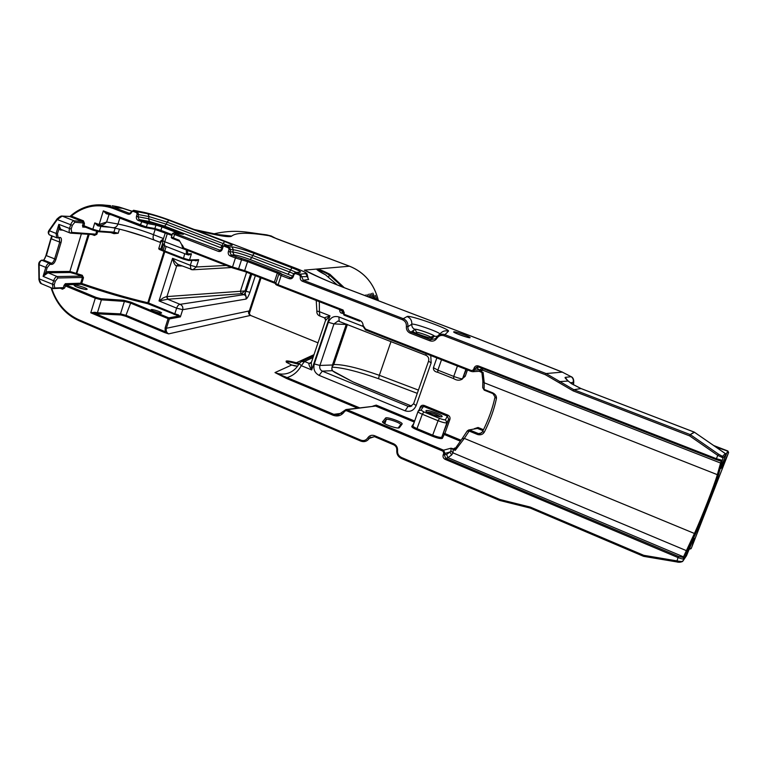 <?xml version="1.0" encoding="UTF-8"?>
<svg xmlns="http://www.w3.org/2000/svg" width="767" height="767" viewBox="0 0 767 767"><rect width="100%" height="100%" fill="white"/><g stroke="black" fill="none" stroke-linecap="round" stroke-linejoin="round"><path stroke-width="1.15" d="M454.869 448.264L454.131 449.232L455.243 450.363L454.821 449.136L450.996 448.216L450.967 450.986L449.893 452.041L446.595 454.495L443.182 454.821C442.684 456.844 443.326 458.35 445.138 459.337L678.028 557.571L676.734 561.904L681.432 561.904M399.386 427.689L402.071 424.074C403.701 422.512 386.578 416.308 385.542 418.082L382.503 422.003C383.097 424.055 397.392 429.06 399.185 427.833L398.85 427.938M311.105 273.32L304.384 270.137C312.61 274.576 325.246 280.195 342.322 286.983L479.413 339.311L562.451 372.196L571.194 376.702L565.25 377.354C564.646 377.46 565.461 378.553 567.705 380.633L571.597 383.759M454.054 331.756L453.633 331.929C453.709 332.945 469.27 338.42 470.008 337.701C471.58 337.279 456.701 331.737 454.054 331.756M248.7 313.559L248.786 311.028L166.372 328.286C165.797 330.836 166.554 332.696 168.644 333.875L165.183 331.689L164.464 332.495L168.644 333.875L250.493 315.41L317.989 342.82M479.346 371.314L481.149 371.947M499.672 500.41L401.362 458.445L401.409 457.468C398.61 456.029 397.316 453.728 397.536 450.574L396.779 450.315C396.539 453.997 398.044 456.691 401.304 458.388M401.342 458.436C398.054 456.758 396.529 454.054 396.779 450.315L396.788 450.296C396.97 447.784 395.954 445.953 393.759 444.793L393.73 443.805L374.593 435.694L374.564 436.682L393.624 444.735M401.362 458.445L499.71 500.458L514.839 504.226M374.593 435.694C371.736 434.716 369.454 435.455 367.748 437.899L369.167 438.417L374.507 436.634M367.748 437.899C366.012 440.392 363.702 441.13 360.826 440.133L360.883 441.121C363.836 442.185 366.377 441.591 368.505 439.347L370.145 437.286M360.826 440.133L78.809 319.753C65.607 313.703 56.528 303.118 51.581 287.98M439.913 333.913C438.599 331.708 412.943 322.859 411.793 324.22L407.929 326.694C408.188 322.907 406.635 320.232 403.26 318.669L402.483 319.743C405.292 321.066 406.596 323.319 406.376 326.512L407.929 326.694C407.747 329.225 408.773 331.018 410.997 332.092L414.918 329.35C415.81 328.266 435.877 335.4 434.333 336.262L437.353 336.31M406.376 326.512C406.155 329.637 407.43 331.862 410.211 333.175L410.997 332.092L430.555 339.666L429.788 340.769C432.751 341.689 435.129 340.864 436.912 338.305L436.27 337.71L435.435 338.746L430.555 339.666L434.333 336.262M436.912 338.305C438.724 335.706 441.15 334.863 444.179 335.793L444.937 334.68C442.195 333.77 439.74 334.239 437.554 336.109L436.27 337.701L437.564 336.119M444.179 335.793L545.375 374.718L573.179 390.902L689.629 435.886L717.73 455.358L716.426 458.724L478.435 365.964C476.451 365.418 475.013 366.099 474.111 368.007L473.488 369.761L471.647 370.634L365.504 329.033L363.155 325.534C362.973 323.022 361.803 321.277 359.646 320.309L343.98 314.192L344.23 312.754L343.05 309.993L278.114 284.749L281.144 275.583L289.169 278.67C291.086 279.188 292.476 278.479 293.33 276.542L294.068 274.308L295.535 273.56L299.696 275.152L300.396 276.734C299.916 278.814 300.578 280.319 302.38 281.24L303.224 280.223L300.539 274.145L296.378 272.553L295.42 272.429L293.473 274.011L292.735 276.245L290.971 277.788L280.54 273.627C281.786 273.723 281 273.205 278.181 272.084L248.45 260.646L231.126 254.989L229.918 252.027L230.627 249.831L229.275 246.869L224.626 245.219L222.488 246.792L225.297 245.354L231.72 245.43C233.293 245.287 230.972 244.002 224.741 241.576L168.855 220.254C160.792 217.262 153.822 215.115 147.964 213.82L137.485 211.75L133.583 210.273L131.378 211.797M443.69 433.278L444.208 434.477L444.87 433.528L443.642 433.307L444.208 434.477L460.286 441.14M420.987 410.115L423.547 406.385L447.324 416.097L445.483 419.722C444.755 420.057 442.789 419.616 439.568 418.389L423.863 411.946L420.987 410.115L418.293 410.959L421.006 407.095L423.547 406.385L424.18 405.446C422.31 404.89 420.968 405.494 420.143 407.258L419.396 409.386M445.483 419.722L446.921 422.713L448.676 419.156L447.324 416.097L447.947 415.148L424.18 405.446M426.299 410.498L425.848 411.007C426.308 412.78 440.402 417.785 441.907 416.711C444.438 415.848 429.271 409.818 426.299 410.498M466.326 369.493L462.443 378.975L465.895 369.32M362.609 326.224L338.88 316.944C334.038 315.62 330.539 317.413 328.362 322.303L314.307 363.951C313.061 369.157 314.662 372.963 319.101 375.36L405.101 410.805C410.153 412.301 413.835 410.575 416.136 405.618L431.15 362.849L430.766 355.543M365.869 295.918L365.466 294.998L365.84 295.909M369.78 297.414L368.515 294.212L369.924 297.471M371.612 298.114L371.266 297.366M371.822 298.19L370.001 293.838L371.439 298.047M373.376 298.785L371.458 293.464L373.644 298.89M375.073 299.427L372.887 293.09L374.766 298.881M375.408 299.561L372.887 293.09L374.89 299.36M376.702 300.05L376.146 298.421M377.105 300.204L375.274 295.353M365.907 295.937L365.466 294.998L365.811 295.899M308.785 272.18L304.384 270.137L349.531 266.207C364.641 272.419 374.248 283.915 378.361 300.683M344.278 287.673L329.906 274.289C316.272 267.184 311.249 267.53 325.496 274.807L325.524 274.826M367.757 296.637L367.01 294.605L367.796 296.656M367.959 296.714L367.01 294.605L367.872 296.685M213.485 233.925C236.14 228.834 246.274 232.401 266.638 234.846L271.154 235.977L276.666 238.796L349.723 266.283M160.677 313.185L161.425 313.118C163.17 312.39 150.227 308.344 151.109 309.887C153.218 311.383 156.41 312.485 160.677 313.185M152.854 310.98L159.392 313.013M85.799 289.485L86.949 289.408C89.087 288.526 73.086 283.685 74.188 285.545C76.614 287.27 80.487 288.574 85.799 289.485M75.674 286.551L85.185 289.418M129.441 213.341L114.091 207.541L102.807 204.923L110.563 205.652M112.231 205.777L121.109 207.675M319.101 375.36L322.313 371.132C320.098 369.934 319.302 368.045 319.916 365.447L333.971 323.904L338.055 320.98L425.992 355.322C428.36 356.54 429.213 358.496 428.552 361.19L413.624 403.758L410.201 406.625L408.121 406.347L322.313 371.132L332.274 370.682L352.935 381.88M346.377 324.048L332.447 365.025L331.766 368.85L332.274 370.682L334.45 372.177M691.93 546.66L694.336 538.338L692.793 540.524L686.503 555.72L682.793 561.166L695.17 534.589C702.601 518.406 715.697 484.811 718.698 474.198L723.003 457.851L717.73 455.358L718.593 454.217L690.511 434.764L689.629 435.886L690.233 434.611L694.499 432.291M725.285 453.565L722.514 456.336L718.593 454.217M722.514 456.336L723.003 457.851L725.726 455.013L720.827 468.541L722.054 467.17L728.065 453.93M571.425 383.644L580.964 388.553L694.202 432.118L690.233 434.611L573.85 389.713L581.05 388.562L694.231 432.099L725.246 453.537L725.726 455.013M682.601 561.492L682.793 561.166C682.084 561.645 680.07 561.54 676.753 560.859L643.734 555.318L530.333 507.092L499.854 499.49L401.409 457.468M221.807 249.016L218.336 251.365C220.167 251.854 221.5 251.145 222.305 249.246L223.015 247.06M140.39 226.054L106.594 212.986L103.324 210.867L106.316 213.753L111.579 214.913M331.766 368.85L332.533 364.987L319.916 365.447L314.307 363.951M331.852 368.946L332.485 365.015M360.452 385.139L411.706 406.107M178.663 264.615L178.347 264.529C176.726 263.695 174.79 261.614 172.546 258.297C173.62 262.765 174.876 265.305 176.305 265.919L178.28 264.519M163.371 297.817L159.018 300.932L167.637 299.245L166.554 296.58L163.371 297.817M178.347 264.529L192.795 269.792L190.945 269.505L190.321 265.296L196.381 266.974L198.711 259.677L197.205 260.272M165.116 327.979L165.183 331.689L126.344 315.429L120.486 313.876L97.419 312.744L101.417 299.849L124.398 301.383L130.256 302.975L168.088 318.631L165.116 327.979L166.372 328.286L169.344 318.947L168.807 317.845L168.088 318.631L169.344 318.947L180.389 316.886L178.644 315.016L178.711 316.033L180.379 316.876L182.699 309.676L176.631 308.142C177.532 305.745 178.682 304.47 180.092 304.326L167.637 299.245L241.394 293.694L245.056 290.933L166.928 296.589L176.669 265.948L178.395 264.548M246.61 272.266L240.339 291.479L241.394 293.694L244.011 294.653L246.092 291.316L245.056 290.933L250.646 273.829M246.073 299.072C247.281 298.344 248.566 296.091 249.917 292.294L246.14 291.326C245.047 292.486 245.028 294.135 246.092 296.292L246.073 299.072C246.533 297.03 245.843 295.554 244.011 294.653L180.092 304.326C182.364 305.41 183.236 307.193 182.699 309.676L246.073 299.072M97.86 313.876L97.419 312.744L94.782 312.284L94.696 313.32L97.86 313.876L120.918 314.969L125.615 316.215L164.464 332.495M94.782 312.284L90.765 312.792L94.696 313.32L333.827 414.333L333.137 415.273C337.94 416.903 341.804 415.541 344.757 411.189L346.348 410.623L442.962 451.169L443.796 453.105L443.182 454.821M106.718 213.034L106.316 213.753M194.348 260.358L195.978 260.847L196.294 260.301M195.978 260.847L198.711 259.677L189.487 259.955L191.462 253.791L189.842 254.395M110.726 232.564L114.024 233.657L114.178 232.909M114.024 233.657L118.185 233.235L113.238 232.727M94.542 234.683L94.485 235.44L96.863 234.251L97.687 231.567M46.605 273.666L45.675 272.659L43.086 276.36L48.033 272.764L70.401 272.525L76.527 274.27L89.212 234.338M164.023 251.461L147.82 302.754C126.545 297.73 104.523 291.287 81.724 283.435L83.488 277.712L82.242 275.267L69.883 271.432L47.487 271.633L45.675 272.659L47.161 267.741L45.799 267.386L43.086 276.36L53.623 280.751L52.492 284.452L53.067 288.603L64.668 287.989L65.876 284.816L81.216 284.289C104.216 292.217 126.44 298.708 147.897 303.761L178.711 316.033L168.807 317.845L130.994 302.198L123.957 300.29L100.976 298.718L96.067 297.395L65.876 284.816L65.348 283.694L64.035 285.372L95.281 298.2L90.765 312.792L333.137 415.273M147.82 302.754L148.597 303.003L147.897 303.761L147.82 302.754M103.229 226.083L102.711 226.639L110.084 227.243M101.8 225.843L101.023 225.719M98.588 225.249L98.195 225.91L102.711 226.639M98.147 225.076L98.195 225.91M98.349 225.153L94.763 222.919L97.754 225.786M163.313 239.17C160.782 240.531 159.881 241.653 160.61 242.535L154.493 240.167C153.084 239.362 152.748 237.53 153.505 234.683L155.174 229.371M164.608 245.737L163.179 250.253L158.865 248.192L160.658 242.516L163.237 239.419M186.371 249.946L186.352 254.347L188.624 254.98L188.97 254.404M188.624 254.98L191.462 253.791L187.599 253.839L187.599 250.425M299.283 363.491L296.398 362.753L296.196 363.654L298.823 364.325M274.989 372.58L291.69 365.015M313.991 354.67L296.398 362.753C284.509 359.742 282.898 360.48 291.565 364.967L294.662 365.888M317.787 270.214C320.338 270.415 324.192 272.007 329.34 274.998L328.669 276.992M329.906 274.289L329.34 274.998L342.628 287.05C327.701 281.345 314 274.749 315.41 275.401L308.478 272.026M64.035 285.372L63.345 287.654L54.783 287.989L54.189 284.883L55.32 281.182L57.832 277.98L57.151 276.551L48.033 272.764L47.487 271.633M76.527 274.27L81.714 276.11L57.151 276.551C55.713 276.791 54.534 278.191 53.623 280.751L55.32 281.182M61.187 229.41L60.123 229.975L62.961 230.167M92.96 230.11L83.948 226.562L84.447 223.341L83.411 220.819L82.625 221.567L74.131 220.81C72.731 220.925 71.561 222.267 70.631 224.856L69.49 228.604C68.877 230.944 69.088 232.411 70.104 233.015L60.929 229.362L60.296 228.508L58.954 228.844L60.123 229.975M60.296 228.508L58.838 224.367L58.954 228.844L57.448 233.81L56.087 233.436L56.71 237.789L59.327 238.019L59.682 242.228L54.591 259.006C53.7 261.547 52.635 262.956 51.399 263.244L49.318 263.225C47.89 263.436 46.72 264.826 45.799 267.386L38.791 264.577M70.104 233.015L71.724 232.391L71.187 229.074L72.328 225.335L74.811 222.248L83.124 222.967L82.663 227.013L83.641 226.447L83.584 225.594L82.414 225.277M57.832 277.98L82.462 277.472L81.714 276.11L82.242 275.267M81.724 283.435L81.216 284.289L80.698 283.205L81.724 283.435M96.652 231.318L95.837 233.983L94.753 234.702L70.679 233.149M47.161 267.741L49.865 264.366L49.318 263.225L41.562 260.176M49.865 264.366L51.935 264.375L51.399 263.244L43.92 260.166L41.658 260.176C39.616 261.173 38.628 262.64 38.705 264.567L38.954 279.159M51.935 264.375C53.527 264.078 54.86 262.41 55.924 259.371L61.024 242.593C61.811 239.534 61.504 237.808 60.114 237.415L59.069 237.971M60.114 237.415L56.72 237.789L49.424 234.865C48.503 234.309 48.494 232.938 49.395 230.752L49.05 230.321L57.036 219.036M83.411 220.819L71.283 216.054L70.487 216.793L82.625 221.567L83.124 222.967L84.447 223.341M131.483 211.165L122.49 208.26L114.091 207.541L113.161 208.442C98.023 203.207 84.063 205.748 71.283 216.054L69.912 216.553L70.487 216.793M70.823 216.045L69.922 216.467M69.749 216.505L61.906 216.054C61.092 215.815 59.481 216.764 57.084 218.911L61.178 216.304M102.807 204.923C90.669 204.07 79.826 207.828 70.267 216.208M62.395 288.392L62.511 289.188L64.668 287.989M54.783 287.989L53.067 288.593L41.293 283.656L38.849 279.102C39.481 281.959 40.287 283.474 41.274 283.646L41.303 283.656M728.41 453.019L691.498 547.782M224.415 246.312L228.393 247.837L229.275 246.869L231.998 246.897L233.417 249.821L232.708 251.998L228.355 251.576C227.895 253.609 228.528 255.075 230.244 255.957L231.126 254.989L234.127 254.932L232.708 251.998C236.61 252.448 242.995 254.299 251.864 257.559L252.564 255.401L254.318 253.426C243.983 249.63 236.543 247.453 231.998 246.897M289.169 278.67L290.012 277.664L291.834 277.462M295.535 273.56L296.378 272.553L300.252 272.189C301.402 271.854 298.689 270.406 292.122 267.856L254.318 253.426M299.696 275.152L300.539 274.145L305.793 273.608C307.212 273.167 303.722 271.317 295.333 268.057L171.175 220.704C160.849 216.879 151.924 214.127 144.378 212.449L133.851 210.35L132.931 211.261L136.564 212.651L137.168 214.127L136.497 216.275C136.066 218.25 136.631 219.659 138.204 220.474L147.465 223.542L146.909 222.181L142.259 220.762L140.256 225.153L140.438 226.083L145.509 227.617L146.382 227.003L103.324 210.867L99.135 224.482L99.576 225.46C102.5 225.316 104.839 224.175 106.603 222.018L99.135 224.482L94.763 222.919L92.826 229.237L83.584 225.594M713.732 445.541L727.835 450.977L728.286 453.383M454.821 449.136L462.118 438.724L464.323 438.408L469.145 431.054L467.113 431.131L462.118 438.724M453.748 449.069L453.23 449.529L455.243 450.363L464.323 438.408L694.442 533.477L695.17 534.589M479.145 371.276L482.175 372.599L483.095 372.474L479.164 371.276M359.55 407.814L287.098 377.594L286.436 378.438L357.451 408.082M290.444 372.235L290.214 372.35C294.01 370.509 297.021 367.585 299.255 363.558L301.278 361.631L304.537 361.497L301.287 365.667C297.999 371.65 293.272 375.629 287.098 377.594L274.998 372.58L286.436 378.438M186.362 254.356L187.599 253.839M187.838 250.521L164.742 241.768C164.119 244.088 164.378 245.565 165.499 246.207L165.758 246.274M167.302 233.657L164.742 241.768L162.815 240.761C162.278 243.244 163.17 245.056 165.499 246.207L186.352 254.347M721.191 460.948L717.337 474.668C714.441 484.984 701.68 517.735 694.442 533.477L683.483 556.832L683.071 557.417L678.527 556.42L445.761 458.33L447.976 457.688L451.638 454.946L453.009 452.875L453.23 449.529L450.996 448.216L443.594 450.171L347.02 409.683L375.6 406.04L414.285 422.071M480.017 433.71L482.443 431.859L480.075 433.7L478.541 433.633L469.96 430.124L469.145 431.054L477.726 434.573C480.756 435.282 482.98 434.41 484.408 431.974C490.142 420.556 494.149 409.444 496.412 398.629C496.728 396.261 495.501 394.324 492.73 392.838L484.063 389.406L484.236 382.8L483.095 372.474L481.043 371.669L482.587 370.106L482.481 368.496M482.501 368.553L479.25 369.819L474.677 370.097L475.3 368.342L477.362 368.227L479.711 370.48L479.298 371.266L472.577 371.707L474.677 370.097L473.488 369.761M249.371 313.444L249.083 314.288M249.198 314.441L249.63 312.648M260.281 277.577L248.575 313.147M248.786 311.028L248.498 312.274L250.493 315.41M426.97 412.004C431.821 412.541 436.308 414.132 440.421 416.778M456.911 333.703L466.346 337.02M71.187 229.074L58.838 224.367L56.087 233.436L49.395 230.752L57.266 219.563L62.204 216.112L74.131 220.81L74.811 222.248M558.884 382.58L559.91 381.592L568.242 381.036M562.451 372.196L571.194 376.702C573.131 378.169 573.764 380.068 573.083 382.407L573.294 384.775M562.364 372.12L546.075 373.548L444.937 334.68L448.427 331.229C451.264 329.513 409.204 314.566 407.104 316.541L403.26 318.669L303.224 280.223L308.65 279.524L307.845 277.98M54.189 284.883L39.299 278.929L39.155 264.634C39.74 261.93 40.709 260.464 42.051 260.234L43.92 260.166L46.049 255.411M55.924 259.371L46.384 255.651L51.13 238.595M61.024 242.593L51.447 238.911L52.137 235.948M49.702 234.923L49.424 234.865C48.005 233.427 47.88 231.922 49.05 230.33L57.084 218.911L57.266 219.563L72.328 225.335M325.563 320.529L329.973 315.822L324.393 317.778L325.678 320.069M311.45 362.206L308.948 363.635C308.717 364.632 309.638 366.741 311.699 369.953L329.973 315.822L319.427 311.69L319.839 315.985M313.569 355.926L301.278 361.631L299.245 363.558L301.287 365.667L311.699 369.953L311.268 362.762L325.591 320.29M313.041 357.499L304.537 361.497L309.091 363.357L311.057 363.098M308.948 363.635L311.239 362.858M319.312 301.671L319.427 311.69L316.867 311.076C316.646 313.339 317.567 314.959 319.628 315.937L324.412 317.816L325.4 318.65L325.611 320.232M290.214 372.35C285.199 374.603 280.128 374.68 274.998 372.58M450.967 450.986L453.009 452.875L686.57 550.716L687.328 551.847M722.063 462.616L720.683 463.086L482.587 370.106L479.711 370.48M451.638 454.946L449.893 452.041L444.985 453.393L443.796 453.105M495.031 396.903L496.412 398.629M492.941 393.586L495.022 396.951C492.663 408.236 488.474 419.875 482.443 431.859L484.408 431.974M481.906 372.532L482.865 381.122L482.702 387.642L484.207 390.154L492.798 393.538M383.414 422.914L386.261 419.568C387.105 418.053 401.553 423.202 400.623 424.697L398.178 427.986M231.567 267.53L192.795 269.792L196.381 266.974L226.227 265.459M266.648 234.855L272.726 237.013M272.793 237.099L271.288 236.092C249.476 232.334 236.284 232.324 231.72 236.073C229.995 237.741 218.096 235.776 196.016 230.167M444.218 434.477L442.367 438.35L441.792 437.152C440.689 437.736 437.727 437.094 432.904 435.244L417.229 428.724C414.343 427.478 412.905 426.548 412.934 425.925L417.977 411.601M78.809 319.753L79.011 320.74L360.739 441.063M455.052 448.024L454.323 448.216M413.816 423.422L411.774 426.433C411.601 427.114 413.212 428.187 416.615 429.654L432.291 436.183C437.765 438.293 441.121 439.012 442.367 438.35M414.918 329.35C412.684 328.372 411.639 326.665 411.793 324.22C412.023 320.568 410.46 318.008 407.104 316.541M437.497 336.167L441.159 332.753C443.288 330.893 445.704 330.376 448.427 331.229M342.082 413.231L333.827 414.333L338.084 414.928L344.297 410.748M362.618 325.591L365.466 329.925M365.504 329.033L365.514 329.944L471.542 371.525M343.75 312.533L343.395 313.588L342.197 313.185L342.13 311.009L339.599 309.676C339.762 312.131 340.625 313.3 342.197 313.185L343.846 313.885M397.536 450.574C397.747 447.458 396.481 445.205 393.73 443.805M360.797 441.121L79.011 320.74C65.396 314.547 56.077 303.55 51.025 287.74M60.756 288.459L62.511 289.188M410.211 333.175L429.788 340.769M302.38 281.24L402.483 319.743M415.148 329.427L412.704 331.133C410.834 331.91 431.39 339.244 432.051 338.026L434.103 336.176C435.618 335.342 416.002 328.362 415.148 329.427L416.596 332.447L416.289 333.338M499.854 499.49L499.71 500.458L530.208 508.051L643.436 556.238M545.375 374.718L546.075 373.548L559.91 381.592L573.85 389.713L573.179 390.902M414.659 421.016L376.252 405.11L375.6 406.04L345.975 409.54L344.297 410.661L344.757 411.189M376.252 405.11L372.839 406.127M420.69 407.545L420.143 407.258M439.568 418.389L438.053 420.728C442.885 422.569 445.838 423.231 446.921 422.713L441.792 437.152L448.676 419.156L449.884 419.434C450.363 417.507 449.711 416.078 447.947 415.148M460.996 440.21L444.87 433.528L449.884 419.434M411.774 426.433L412.934 425.925L417.986 411.543C417.977 412.128 419.424 413.029 422.32 414.257L438.053 420.728L432.291 436.183M346.348 410.623L347.02 409.683L345.975 409.54L338.084 414.928M453.671 378.601L453.738 376.424C458.608 378.246 461.561 378.994 462.578 378.668L464.025 375.983L465.224 376.29L467.477 369.943M462.779 378.342L465.224 376.29M433.432 367.642L436.845 357.93L433.432 367.642M457.429 366.003L453.738 376.424L437.861 370.145L437.736 372.302L453.508 378.534M441.514 359.761L437.861 370.145L433.413 367.671C433.221 370.212 434.659 371.755 437.736 372.302L453.585 378.582C456.806 380.595 459.759 380.729 462.443 378.975M423.863 411.946L422.32 414.257L416.615 429.654M483.526 429.721L478.042 427.478L474.303 428.715M467.295 430.939L468.656 429.999L477.467 428.408L483.047 430.68M467.113 431.131L468.656 429.999L477.467 428.408L478.042 427.478M481.647 432.876L478.541 433.633L477.726 434.573M325.496 274.807L337.346 284.988L325.515 274.807L317.001 269.735M216.15 234.386L231.72 236.073M184.674 253.695L183.38 259.083L188.73 260.54L189.487 259.955L183.236 258.211L164.732 250.953L166.151 246.466M163.275 244.357L161.779 250.425L163.524 251.212L163.179 250.253L164.732 250.953L164.876 251.825L183.323 259.054M197.061 260.272L188.73 260.54L164.828 251.797M162.719 242.976L160.754 249.208L160.907 250.08L163.4 251.116M158.865 248.192C158.414 248.824 159.095 249.457 160.907 250.08L161.732 250.397M112.883 232.689L98.569 231.701L93.028 230.148L98.569 231.701L99.413 231.107L92.826 229.237L93.028 230.148L83.498 226.418M405.101 410.805L408.121 406.347L411.726 406.098M416.136 405.618L413.624 403.758M431.15 362.849L428.552 361.19M426.001 353.673L425.992 355.322M338.88 316.944L339.215 321.239M328.362 322.303L333.971 323.904L346.291 324.499L332.533 364.987L346.243 324.508M722.063 460.267L716.426 458.724L716.129 459.625L720.644 460.852L722.063 460.267M568.194 380.988L571.52 383.653L581.127 388.61M643.724 556.334L676.715 561.885M686.503 555.72L682.649 561.425C680.712 562.336 678.747 562.499 676.734 561.904L643.743 556.363L643.734 555.318L643.446 556.276L530.16 508.061L530.333 507.092M678.527 556.42L678.028 557.571C681.134 558.817 683.033 559.229 683.704 558.807L683.071 557.417M720.875 468.177L724.585 458.436C726.052 455.109 726.282 453.47 725.275 453.518L694.231 432.109M172.144 234.683L160.897 230.34L161.06 231.25L171.904 235.431L153.918 229.084L145.644 227.626M179.44 233.647L161.971 226.936L162.863 226.025L155.423 223.763L155.969 225.105L154.896 228.528L146.382 227.003L147.465 223.542L155.969 225.105L161.971 226.936L160.897 230.34L154.896 228.528L154.033 229.122L145.509 227.617L106.575 212.977M154.148 229.132L161.012 231.231M220.541 250.397L175.461 233.552L174.445 232.785L182.69 234.242C184.157 234.443 183.601 234.031 181.022 233.005L162.863 226.025M180.187 233.782L181.022 233.005M222.516 246.83L221.778 248.987L222.305 249.246M175.461 233.552L174.56 234.491L218.336 251.365M172.527 233.456L174.56 234.491L173.447 237.991L171.425 236.955L172.527 233.456L174.291 232.737L182.862 234.271M155.423 223.763L146.909 222.181M179.248 241.106L173.601 238.92L173.447 237.991L179.142 240.196L179.296 241.126L173.601 238.92C171.664 238.288 170.936 237.636 171.425 236.955M181.952 245.095L179.142 240.196M184.464 249.198L181.827 245.143C182.508 247.827 183.409 249.189 184.521 249.227L182.278 245.056M232.583 267.923L184.521 249.227L232.631 267.942L232.516 267.021L184.377 248.307M232.679 267.961L237.703 269.447L238.595 268.824L232.516 267.021L235.45 257.961L241.538 259.792L238.595 268.824L244.654 270.626L247.588 261.614L277.338 273.071L274.346 282.16L244.654 270.626L244.759 271.537L232.679 267.961M274.385 283.052L244.759 271.537L274.423 283.071L274.346 282.16L275.928 282.831M237.856 269.447L244.711 271.518M274.471 283.081L275.679 283.589L274.471 283.081M343.041 310.894L278.191 285.679L278.114 284.749L275.708 283.493C275.065 284.116 275.899 284.845 278.191 285.679L343.079 310.923L343.05 309.993M359.646 320.309L359.656 321.229L344.009 315.122L343.079 310.923L344.23 312.754M343.367 313.665L343.961 315.084M359.627 321.2L344 315.112L343.98 314.192M230.244 255.957L235.45 257.961L236.322 256.993M228.393 247.837L229.065 249.371L228.355 251.576M280.54 273.627L278.728 274.346L281.144 275.583L281.997 274.576M278.181 272.084L277.338 273.071L279.092 273.829M240.943 258.383L241.538 259.792L247.588 261.614L248.45 260.646M224.606 245.219L231.72 245.43M334.882 372.455L352.839 381.822L411.275 405.973M352.734 381.793L360.241 385.053M176.305 265.919L181.971 265.957M191.865 260.444L190.321 265.296L172.546 258.297L159.018 300.932L176.631 308.142L174.818 313.789L148.597 303.003L164.79 251.787M168.194 299.255L166.554 296.58M251.72 274.25L246.092 291.316M249.917 292.294L255.363 275.66M130.994 302.198L125.615 316.215M123.957 300.29L124.398 301.383L120.486 313.876L120.918 314.969M96.067 297.395L95.281 298.2L101.417 299.849L100.976 298.718M109.211 213.993L106.603 222.018L118.003 224.012C116.977 226.677 115.251 227.904 112.807 227.703L99.576 225.46M82.663 227.013L85.703 227.253M119.46 229.103L118.185 233.235L113.9 232.152L99.413 231.107L100.851 226.428L101.695 225.824M114.35 232.947L113.094 232.737L113.9 232.152L115.146 228.144M91.829 234.51L94.485 235.44M124.963 230.512L145.835 236.984M178.644 315.016L174.818 313.789L174.128 314.556M163.505 238.566L153.505 234.683C140.054 229.63 128.214 226.073 118.003 224.012L119.825 218.106M286.417 362.101C287.606 361.545 290.866 362.062 296.196 363.654M294.624 365.878L297.577 366.214L291.633 364.977L286.312 362.245M70.401 272.525L69.883 271.432L81.388 233.839M75.54 273.867L76.297 273.11L88.205 234.28M65.348 283.694L80.698 283.205L82.462 277.472L83.488 277.712M71.724 232.391L96.863 234.251M58.071 237.3L57.448 233.81M113.161 208.442L127.974 214.146C129.661 214.578 130.879 213.868 131.646 212.008L132.931 211.261M691.182 548.501L689.217 549.249M691.096 548.654L691.661 547.389M690.636 545.596L689.485 549.134L691.029 548.702L689.293 549.047M694.221 538.933L693.589 539.45M694.336 538.338L692.687 540.735M692.793 540.524L691.029 544.599M514.657 503.181L514.878 504.245L530.16 508.061M127.974 214.146L131.646 212.008M136.564 212.651L137.485 211.75L138.635 214.578L149.105 216.61L147.964 213.82M137.168 214.127L138.635 214.578L137.974 216.725L136.497 216.275M138.204 220.474L139.124 219.563L137.974 216.725L148.443 218.72L149.105 216.61L167.033 222.114L168.855 220.254M142.259 220.762L139.124 219.563L149.584 221.519L148.443 218.72L166.372 224.204L167.033 222.114L222.967 243.503L224.741 241.576M229.065 249.371L233.417 249.821C237.31 250.282 243.685 252.142 252.564 255.401L290.405 269.879L292.122 267.856M293.33 276.542L292.735 276.245L293.493 274.04M294.068 274.308L293.473 274.011L295.429 272.429L300.252 272.189M300.396 276.734L307.222 276.571L305.793 273.608M722.054 467.17L721.709 465.809M722.677 465.885L722.073 464.879M728.439 452.703L727.499 451.533L725.218 456.758M728.439 452.693L727.71 451.111L715.937 447.056M728.612 452.425L727.835 450.977L714.307 445.934M143.832 212.344L144.378 212.449M149.584 221.519L164.541 226.083L222.037 248.182M234.127 254.932C237.367 255.286 242.698 256.82 250.109 259.543L292.764 276.168M295.496 268.124L295.42 268.076C306.512 272.525 304.921 272.237 306.925 273.57L307.701 276.35L307.222 276.571L308.65 279.524M482.865 381.122L484.236 382.8L717.337 474.668L718.698 474.198M98.205 224.261L99.269 225.421L98.032 225.028M471.647 370.634L471.561 371.544L365.514 329.944L362.551 325.582L363.155 325.534M478.435 365.964L478.359 366.885L477.438 366.731L475.3 368.342L474.111 368.007M477.438 366.731L478.33 366.866M478.387 366.885L716.129 459.615L478.359 366.885M721.891 460.564L722.37 459.941M446.595 454.495L447.976 457.688L683.483 556.832L684.116 558.223M442.962 451.169L443.594 450.171L444.985 453.393L444.371 455.109L445.761 458.33L445.138 459.337M477.362 368.227L478.455 366.923M570.274 382.781L573.083 382.407M220.503 247.568L222.286 245.632L222.967 243.503L227.185 245.258M171.377 220.781L295.333 268.057M133.583 210.273L144.11 212.373C151.818 214.079 160.878 216.869 171.281 220.733L171.175 220.704M293.627 273.666L289.686 272.055L290.405 269.879L296.177 272.362M287.97 274.087L289.686 272.055L251.864 257.559L250.109 259.543M164.541 226.083L166.372 224.204L223.005 245.91M565.25 377.354L567.273 380.058M479.413 339.311L521.781 356.041M482.702 387.642L484.207 390.154L492.865 393.586L492.73 392.838M415.733 333.089L416.596 332.447C417.085 331.699 429.693 335.975 430.968 337.327M402.071 424.074L400.585 424.765M385.542 418.082L386.261 419.568L384.804 423.777M382.532 421.572L383.03 422.607M343.702 311.613L342.264 310.606M271.671 236.562L272.745 237.147M412.704 331.133L413.988 332.207M432.051 338.026L430.508 337.998M434.103 336.176L431.735 336.646L430.297 337.921M479.691 339.369L384.766 303.186M418.418 390.087L379.339 375.312L378.534 378.697L417.277 393.346M390.997 341.574L379.339 375.312C358.131 367.863 342.945 364.277 333.779 364.555L332.101 366.703M347.413 324.451L333.779 364.555L332.619 364.737M396.779 450.315C396.942 447.755 395.906 445.915 393.682 444.793L374.564 436.682M374.555 436.682L369.598 437.823M370.499 437.017L368.515 439.338C366.434 441.591 363.865 442.175 360.806 441.121M435.426 338.746L436.27 337.71M373.222 298.727L372.704 296.934M374.919 299.37L374.123 296.503M375.284 295.362L375.514 296.091M131.569 211.059L121.253 207.723C119.403 207.358 121.531 207.234 112.087 205.757M686.417 555.893L691.029 544.589M219.861 250.521L221.778 248.987L222.488 246.792L224.626 245.219M278.728 274.346L275.708 283.493M331.996 369.263L332.552 370.806M69.941 216.447L61.906 216.054M102.874 204.942C90.707 204.022 79.749 207.828 70.008 216.38M691.757 547.139L728.219 453.575M290.971 277.788L292.735 276.245M727.835 450.977L713.713 445.522M112.807 227.703C124.685 230.033 138.578 234.184 154.493 240.167M189.717 254.395L186.812 254.433M721.824 460.631C720.338 461.063 722.265 461.609 716.129 459.625M162.815 240.761L165.298 232.89M261.048 277.875L249.38 313.435M307.701 276.35L307.998 278.2M70.123 233.024L70.669 233.139M566.966 379.905L568.117 380.911M571.463 376.76C573.572 377.997 574.224 380.691 573.419 384.842M522.279 356.185L562.47 372.139M45.953 255.44C45.512 257.348 44.707 258.901 43.518 260.109M45.953 255.43L51.686 235.766M311.258 362.801L310.76 363.27M316.867 311.076L316.225 300.472M271.087 235.929L272.064 236.428M378.409 300.702C374.219 283.848 364.632 272.352 349.627 266.235L272.841 237.233M430.555 338.007L430.814 337.969C430.891 338.678 414.372 333.166 413.643 331.977L413.835 332.178M385.12 303.272L342.696 287.079M308.19 271.882L308.689 272.122M194.272 229.506L218.288 234.673M378.534 378.697C357.643 371.372 342.14 367.527 332.025 367.163"/></g></svg>
